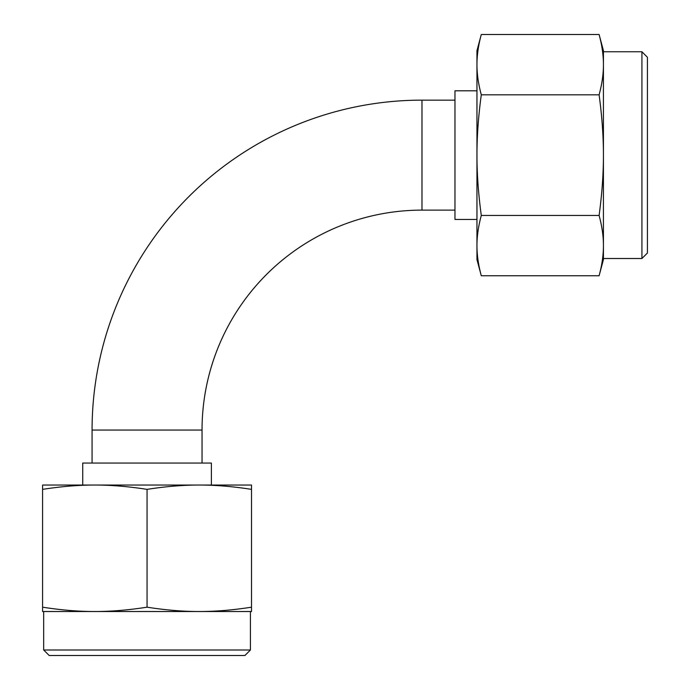 <?xml version="1.0" encoding="UTF-8"?>
<svg xmlns="http://www.w3.org/2000/svg" width="690" height="690" viewBox="0 0 690 690"><rect width="100%" height="100%" fill="white"/><g stroke="black" fill="none" stroke-linecap="round" stroke-linejoin="round"><path stroke-width="1.03" d="M421.978 100.145A329.915 329.915 0 0 0 92.072 430.06L202.041 430.06A219.938 219.938 0 0 1 421.978 210.122L421.978 100.145L454.969 100.145M82.722 485.044L82.722 463.05L211.382 463.05L211.382 485.044M476.963 219.463L454.969 219.463L454.969 90.804L476.963 90.804M603.431 245.606L603.431 258.509L641.924 258.509L647.418 253.006L647.418 57.261L641.924 51.759L603.431 51.759L603.431 64.662C603.457 74.02 602.008 84.077 599.101 94.815C602.008 116.3 603.457 136.404 603.431 155.138C603.457 173.863 602.008 193.968 599.101 215.453C602.008 226.191 603.457 236.247 603.431 245.606C603.457 254.972 602.008 265.029 599.101 275.767L603.431 259.604L603.431 50.663L599.101 34.5C602.008 45.238 603.457 55.295 603.431 64.662M481.292 34.5L476.963 50.663L476.963 64.662C476.945 55.295 478.386 45.238 481.292 34.5L599.101 34.5M476.963 259.604L481.292 275.767C478.386 265.029 476.945 254.972 476.963 245.606C476.945 236.247 478.386 226.191 481.292 215.453C478.386 193.968 476.945 173.863 476.963 155.138C476.945 136.404 478.386 116.3 481.292 94.815C478.386 84.077 476.945 74.02 476.963 64.662L476.963 259.604M481.292 94.815L599.101 94.815M481.292 215.453L599.101 215.453M481.292 275.767L599.101 275.767M641.924 258.509L641.924 51.759M250.427 649.997L244.924 655.5L49.18 655.5L43.677 649.997L250.427 649.997L250.427 611.513M147.056 489.374C165.652 486.467 183.066 485.018 199.289 485.044C215.513 485.018 232.918 486.467 251.522 489.374L251.522 485.044L94.815 485.044C111.038 485.018 128.452 486.467 147.056 489.374L147.056 607.183C128.452 610.089 111.038 611.538 94.815 611.513C78.6 611.538 61.186 610.089 42.582 607.183L42.582 611.513L199.289 611.513C183.066 611.538 165.652 610.089 147.056 607.183M251.522 489.374L251.522 607.183C232.918 610.089 215.513 611.538 199.289 611.513L251.522 611.513L251.522 607.183M42.582 489.374C61.186 486.467 78.6 485.018 94.815 485.044L42.582 485.044L42.582 607.183M92.072 463.05L92.072 430.06M202.041 463.05L202.041 430.06M454.969 210.122L421.978 210.122M43.677 611.513L43.677 649.997"/></g></svg>
